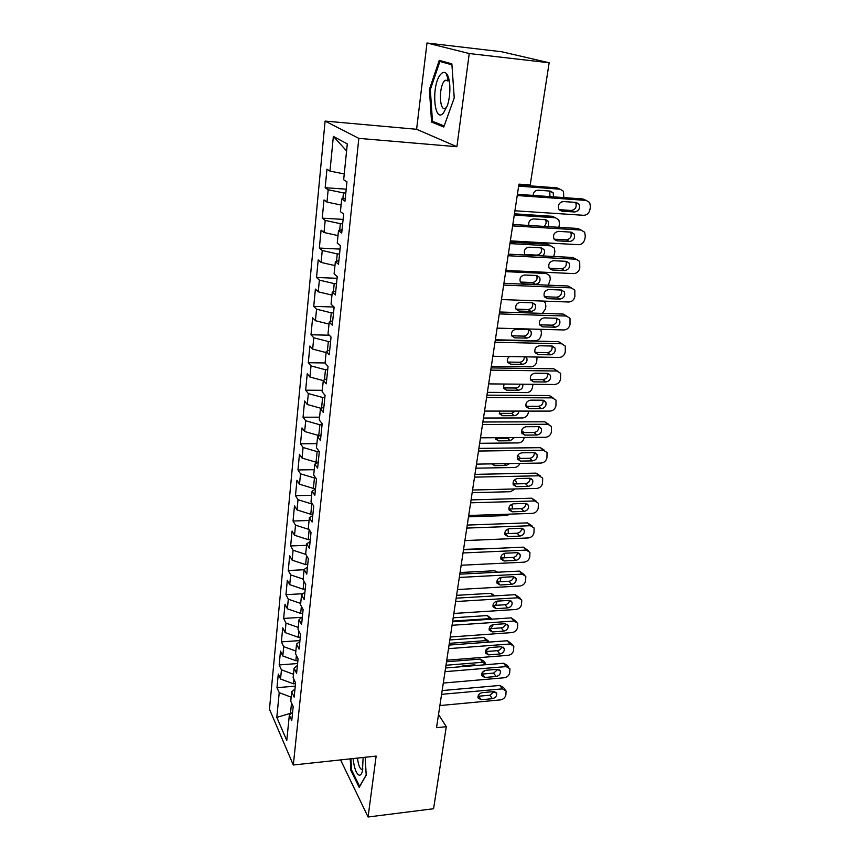 <?xml version="1.0" encoding="UTF-8"?>
<svg xmlns="http://www.w3.org/2000/svg" width="860" height="860" viewBox="0 0 860 860"><rect width="100%" height="100%" fill="white"/><g stroke="black" fill="none" stroke-linecap="round" stroke-linejoin="round"><path stroke-width="1.29" d="M447.297 80.99L447.727 79.711M447.974 79.034L448.512 77.647M340.582 759.907L368.08 817L433.58 808.733L446.286 726.7L438.525 714.509M325.101 121.088L269.47 709.231L293.314 764.991L358.835 138.374L325.101 121.088L416.595 129.28L456.907 146.716L469.248 53.535L426.99 43L416.595 129.28M426.99 43L501.767 51.772L549.153 62.758L469.248 53.535M346.591 150.941L333.358 136.385L329.982 171.108L326.95 169.194L325.166 187.716L328.165 189.759L326.972 202.078L323.994 199.95L322.231 218.15L325.188 220.407L324.005 232.512L321.081 230.179L319.35 248.056L322.253 250.518L321.092 262.418L318.211 259.881L316.523 277.458L319.372 280.113L318.232 291.809L315.394 289.078L313.728 306.353L316.544 309.202L315.426 320.705L312.631 317.781L310.998 334.766L313.76 337.797L312.664 349.106L309.912 346L308.299 362.716L311.019 365.919L309.944 377.035L307.235 373.756L305.655 390.193L308.332 393.568L307.267 404.49L304.601 401.05L303.042 417.218L305.687 420.755L304.644 431.505L302.01 427.904L300.484 443.803L303.085 447.501L302.053 458.079L299.463 454.316L297.958 469.958L300.527 473.817L299.506 484.212L296.958 480.31L295.474 495.704L298.001 499.703L297.012 509.937L294.496 505.884L293.034 521.031L295.528 525.17L294.539 535.242L292.067 531.05L290.637 545.96L293.088 550.239L292.12 560.161L289.68 555.818L288.261 570.503L290.68 574.91L289.734 584.671L287.326 580.21L285.939 594.658L288.315 599.205L287.38 608.816L285.015 604.225L283.639 618.447L285.993 623.113L285.068 632.573L282.736 627.864L281.381 641.872L283.703 646.655L282.789 655.976L280.489 651.149L279.167 664.941L281.446 669.843L280.553 679.013L278.285 674.079L276.974 687.667L295.281 686.14M333.358 136.385L347.3 143.921L343.667 179.751L346.956 181.825L344.967 201.208L341.71 198.993L340.42 211.7L343.656 214.011L341.71 233.038L338.507 230.587L337.238 243.068L340.42 245.605L338.507 264.289L335.357 261.623L334.11 273.878L337.238 276.64L335.357 294.98L332.261 292.11L331.046 304.15L334.121 307.106L332.272 325.134L329.229 322.048L328.025 333.884L331.046 337.045L329.24 354.75L326.241 351.471L325.058 363.092L328.036 366.446L326.252 383.839L323.306 380.378L322.156 391.805L325.08 395.342L323.328 412.435L320.425 408.79L319.286 420.013L322.167 423.733L320.447 440.546L317.598 436.719L316.469 447.759L319.307 451.65L317.619 468.162L314.803 464.174L313.707 475.021L316.502 479.084L314.835 495.317L312.072 491.167L310.987 501.842L313.739 506.056L312.094 522.02L309.374 517.709L308.31 528.212L311.019 532.577L309.406 548.282L306.73 543.821L305.676 554.141L308.342 558.667L306.762 574.114L304.117 569.503L303.085 579.662L305.719 584.327L304.161 599.517L301.559 594.765L300.538 604.763L303.129 609.557L301.591 624.51L299.033 619.63L298.033 629.455L300.581 634.39L299.076 649.096L296.55 644.086L295.571 653.761L298.076 658.824L296.592 673.305L294.109 668.166L293.142 677.68L295.614 682.872L294.152 697.116L291.701 691.859L290.755 701.233L293.195 706.533L291.755 720.562L289.336 715.187L286.778 740.428L276.812 717.401L279.221 692.676L276.974 687.667M549.153 62.758L530.212 184.986L518.956 184.148L436.525 727.689L446.286 726.7M295.539 683.635L293.496 683.808L293.948 679.368M280.553 679.013L293.496 683.808M281.446 669.843L293.486 674.261M289.336 715.187L292.604 712.274M297.904 660.544L295.851 660.706L296.388 655.406M282.789 655.976L295.851 660.706M283.703 646.655L295.851 651.02M291.701 691.859L294.991 689.021M300.312 637.099L298.237 637.238L298.861 631.057M285.068 632.573L298.237 637.238M285.993 623.113L298.248 627.413M294.109 668.166L297.41 665.414M302.752 613.277L300.656 613.406L301.376 606.321M287.38 608.816L300.656 613.406M288.315 599.205L300.677 603.441M296.55 644.086L299.861 641.431M305.225 589.089L303.129 589.197L303.945 581.166M289.734 584.671L303.129 589.197M290.68 574.91L303.15 579.081M299.033 619.63L302.354 617.061M307.74 564.515L305.623 564.611L306.547 555.614M292.12 560.161L305.623 564.611M293.088 550.239L305.827 554.399M301.559 594.765L304.902 592.303M310.299 539.542L308.17 539.629L309.192 529.631M294.539 535.242L308.17 539.629M295.528 525.17L309.106 529.491M304.117 569.503L307.471 567.127M312.9 514.173L310.75 514.237L311.804 503.971L312.363 503.949M297.012 509.937L310.75 514.237M298.001 499.703L311.804 503.971M306.73 543.821L310.094 541.553M315.545 488.383L313.384 488.437L314.448 477.999L315.727 477.966M299.506 484.212L313.384 488.437M300.527 473.817L314.448 477.999M309.374 517.709L312.76 515.548M318.232 462.175L316.05 462.207L317.125 451.597L319.254 451.575M302.053 458.079L316.05 462.207M303.085 447.501L317.125 451.597M312.072 491.167L315.469 489.114M319.802 435.547L318.759 435.547L319.866 424.765L322.059 424.754M304.644 431.505L318.759 435.547M305.687 420.755L319.866 424.765M314.803 464.174L318.221 462.239M324.854 397.492L322.64 397.481L321.543 408.242M307.267 404.49L321.264 408.371M308.332 393.568L322.64 397.481M317.598 436.719L321.027 434.902M327.703 369.757L325.467 369.736L324.435 379.873M309.944 377.035L323.285 380.604M311.019 365.919L325.467 369.736M320.425 408.79L323.876 407.092M330.584 341.56L328.337 341.517L327.37 350.998M312.664 349.106L326.133 352.589M313.76 337.797L328.337 341.517M323.306 380.378L326.768 378.808M333.529 312.879L331.261 312.814L330.358 321.629M315.426 320.705L329.025 324.091M316.544 309.202L331.261 312.814M326.241 351.471L329.724 350.031M336.518 283.703L334.228 283.617L333.4 291.733M318.232 291.809L331.96 295.098M319.372 280.113L334.228 283.617M329.229 322.048L332.723 320.748M339.56 254.012L337.249 253.904L336.496 261.3M321.092 262.418L334.959 265.6M322.253 250.518L337.249 253.904M332.261 292.11L335.776 290.949M342.656 223.804L340.334 223.675L339.657 230.308M324.005 232.512L338.002 235.586M325.188 220.407L340.334 223.675M335.357 261.623L338.883 260.612M345.806 193.059L343.462 192.898L342.861 198.767M326.972 202.078L341.098 205.046M328.165 189.759L343.462 192.898M338.507 230.587L342.043 229.738M329.982 171.108L344.258 173.946M341.71 198.993L345.269 198.294M456.907 146.716L358.835 138.374M368.08 817L376.142 756.08L293.314 764.991M291.529 713.23L290.487 713.327L290.755 713.918M291.54 702.953L290.487 713.327L276.812 717.401M279.221 692.676L291.164 697.159M443.781 127.011L454.231 97.911L451.865 63.866L439.256 60.361L429.398 89.44L431.569 122.066L443.781 127.011M350.224 758.875L350.858 770.399L359.19 787.319L366.199 775.172L365.199 757.262M325.166 187.716L346.204 189.168M322.231 218.15L343.108 219.397M319.35 248.056L340.065 249.099M316.523 277.458L337.066 278.307M313.728 306.353L334.024 307.02M310.998 334.766L329.294 335.207M308.299 362.716L325.08 362.963M305.655 390.193L322.306 390.3M303.042 417.218L319.576 417.186M300.484 443.803L316.888 443.642M297.958 469.958L314.244 469.678M295.474 495.704L311.653 495.285M293.034 521.031L309.095 520.494M290.637 545.96L306.579 545.315M288.261 570.503L304.096 569.739M285.939 594.658L302.978 593.712M283.639 618.447L302.053 617.297M281.381 641.872L299.946 640.582M279.167 664.941L297.603 663.533M446.985 74.325L446.716 75.078M435.332 122.41L431.569 122.066M430.365 89.537L429.398 89.44M351.708 770.302L350.858 770.399M517.236 195.521L586.197 200.412L589.713 202.562L590.422 206.744L589.917 209.711C588.971 213.291 586.885 215.15 583.639 215.301L514.925 210.775M585.488 200.111L582.8 198.961L517.419 194.296M576.211 202.433L579.07 204.207C580.339 208.507 578.855 211.108 574.598 211.99L561.838 211.141L558.882 209.281C557.656 204.97 559.172 202.39 563.418 201.541L576.211 202.433M575.48 202.379L575.716 202.734C576.985 207.013 575.501 209.593 571.266 210.485L559.129 209.668M518.655 186.125L560.043 189.189L556.914 187.846L559.516 188.963M518.827 185.018L556.914 187.846M549.916 196.618L549.809 191.06M553.539 196.875L553.184 192.823L550.389 191.103L538.016 190.2C535.06 190.415 533.415 192.156 533.082 195.413M559.656 203.25L561.967 201.713M563.816 197.606L563.461 191.275L560.043 189.189M512.625 225.89L581.102 230.061L584.66 232.254L585.316 236.231L584.811 239.155C583.886 242.671 581.812 244.519 578.587 244.691L510.356 240.875M580.769 229.9L577.769 228.459L512.839 224.481M571.191 232.135L574.093 233.931C575.275 238.123 573.781 240.66 569.61 241.531L556.936 240.811L553.947 238.919C552.808 234.726 554.324 232.211 558.495 231.372L571.191 232.135M570.653 232.103L570.793 232.318C571.975 236.489 570.481 239.016 566.332 239.875L554.098 239.177M508.099 255.732L576.103 259.204L579.704 261.429L579.801 268.105C578.887 271.567 576.834 273.394 573.631 273.587L505.873 270.459M572.824 257.473L576.103 259.204L572.824 257.473L508.346 254.151M566.256 261.332L569.191 263.16C570.288 267.234 568.793 269.707 564.697 270.567L552.109 269.975L549.099 268.073C548.046 263.988 549.562 261.526 553.646 260.698L566.256 261.332M565.891 261.311L565.945 261.408C567.041 265.471 565.547 267.933 561.483 268.782L549.174 268.202M514.269 215.107L555.366 217.752L552.292 216.279L555.205 217.666M514.463 213.828L552.292 216.279M544.036 226.395C546.143 224.514 546.648 222.375 545.562 219.977L545.38 219.687M548.271 226.653L548.605 221.461L545.788 219.719L533.49 218.934C529.878 219.472 528.33 221.654 528.825 225.46M558.86 227.309L559.495 223.718L558.828 219.88L555.366 217.752M509.948 243.606L550.765 245.852L547.734 244.251L550.851 245.852M510.163 242.165L547.734 244.251M524.826 254.506L536.855 255.119C540.789 254.313 542.208 251.948 541.112 248.024L541.005 247.852M542.531 255.915C544.606 254.076 545.133 251.98 544.111 249.636L541.262 247.863L529.04 247.196C525.094 247.981 523.654 250.346 524.697 254.291L525.223 255.022M553.722 256.495L554.883 251.679L554.27 248.013L550.765 245.852M443.416 113.101L447.286 105.791C451.188 94.815 450.575 77.045 446.179 73.358C444.48 71.821 442.685 72.111 440.771 74.239C431.118 84.323 433.773 124.152 443.416 113.101M449.457 81.872L448.329 80.152L444.609 80.711C438.159 87.258 439.567 113.95 446.05 107.661L447.017 106.565M448.006 79.142L448.544 77.755M444.158 125.969L432.451 121.249L430.333 89.623L439.901 61.458L451.941 64.822M445.415 62.071L439.901 61.458M353.105 758.563C354.137 767.883 356.104 773.409 359.007 775.107C360.426 775.494 361.555 774.215 362.415 771.269L363.135 757.488M357.502 758.09C358.222 764.508 359.577 768.292 361.587 769.431L362.92 768.947M366.188 774.978L359.63 786.352L351.546 769.969L350.934 758.799M503.659 285.068L571.18 287.863L574.813 290.11L574.867 296.56C573.964 299.968 571.932 301.785 568.75 302.01L501.455 299.549M571.352 287.874L567.955 286.004L503.917 283.316M561.408 290.035L564.375 291.884C565.385 295.862 563.891 298.269 559.882 299.119L547.379 298.656L544.337 296.732C543.359 292.744 544.875 290.347 548.884 289.53L561.408 290.035M564.375 291.884L561.225 290.035C562.182 293.98 560.688 296.377 556.71 297.205L544.337 296.732M499.284 313.9L566.342 316.039L570.008 318.308L570.019 324.553C569.126 327.907 567.105 329.713 563.956 329.96L497.123 328.133M566.675 316.061L563.16 314.061L499.574 311.987M556.646 318.264L559.624 320.124C560.57 324.005 559.075 326.359 555.13 327.208L542.714 326.854L539.661 324.919C538.758 321.038 540.274 318.694 544.197 317.877L556.646 318.264M556.549 318.264C557.366 322.081 555.85 324.381 552.012 325.166L539.65 324.811L542.714 326.854M505.691 271.642L546.24 273.491L544.036 272.222M520.375 282.037L532.458 282.553C536.317 281.757 537.747 279.446 536.726 275.608L536.694 275.555M545.089 272.276L546.509 273.512M536.801 275.555L524.664 275.006C520.794 275.781 519.343 278.092 520.322 281.94L523.278 283.811L535.393 284.327C539.263 283.52 540.693 281.198 539.682 277.35L536.801 275.555M548.325 285.176L550.336 279.188L549.787 275.684L546.24 273.491M516.011 309.138L528.137 309.546C531.91 308.783 533.34 306.536 532.437 302.806M532.415 302.806L520.354 302.376C516.559 303.139 515.108 305.397 516.011 309.148L518.999 311.04L531.029 311.438C534.834 310.643 536.264 308.375 535.318 304.623L532.415 302.806M542.402 313.384L545.423 308.944L545.874 306.267L545.358 302.913L543.423 301.086M494.984 342.248L561.58 343.763L565.278 346.042L565.257 352.095C564.375 355.395 562.365 357.179 559.236 357.448L492.855 356.244M562.064 343.796L558.452 341.656L495.296 340.184M551.959 346.032L554.958 347.902C555.829 351.686 554.334 353.987 550.475 354.825L538.134 354.589L535.06 352.643C534.221 348.859 535.737 346.569 539.596 345.763L551.959 346.032C552.625 349.719 551.099 351.933 547.401 352.664L535.113 352.417L538.134 354.589M540.779 329.326L541.467 332.917L541.037 335.55C540.209 338.743 538.274 340.463 535.242 340.71L495.36 339.775M511.721 335.808L523.89 336.12C527.524 335.4 528.975 333.239 528.223 329.627M528.094 329.627L516.118 329.305C512.388 330.057 510.937 332.272 511.786 335.927L514.774 337.829L526.729 338.12C530.469 337.335 531.899 335.11 531.018 331.444L528.094 329.627M490.748 370.123L556.904 371.025L560.612 373.315L560.559 379.174C559.699 382.431 557.699 384.205 554.592 384.495L488.663 383.893M557.516 371.079L553.818 368.8L491.092 367.908M547.347 373.348L550.357 375.218C551.174 378.905 549.68 381.163 545.885 381.99L533.63 381.862L530.545 379.916C529.76 376.228 531.276 373.982 535.06 373.186L547.347 373.348M547.465 373.348C547.96 376.906 546.423 379.023 542.854 379.712L530.652 379.582L533.63 381.862M537.07 357.05L536.704 361.738C535.898 364.887 533.985 366.586 530.964 366.854L491.339 366.263M507.518 362.06L519.698 362.275C522.783 361.813 524.321 359.996 524.299 356.814M509.507 356.545C507.454 358.158 506.83 360.071 507.615 362.296L510.625 364.199L522.504 364.382C526.18 363.608 527.61 361.426 526.782 357.857L526.019 356.846M486.599 397.546L552.292 397.858L556.033 400.147L555.947 405.823C555.087 409.027 553.12 410.79 550.024 411.101L484.546 411.08M552.991 397.804L549.26 395.514L486.954 395.17M542.8 400.212L545.831 402.082C546.594 405.683 545.1 407.898 541.37 408.715L529.201 408.704L526.094 406.748C525.374 403.157 526.879 400.954 530.609 400.158L542.8 400.212M543.015 400.212C543.369 403.641 541.822 405.683 538.392 406.329L526.266 406.307L529.201 408.704M532.942 384.302L532.447 387.527C531.652 390.623 529.749 392.31 526.75 392.601L487.383 392.343M503.379 387.903L515.581 388.021C517.892 387.828 519.397 386.548 520.096 384.183M504.014 384.033L503.519 388.247L506.54 390.15L518.343 390.236C521.74 389.591 523.213 387.581 522.762 384.205M482.503 424.507L547.766 424.249L551.507 426.538L551.4 432.053C550.561 435.203 548.605 436.944 545.53 437.288L480.482 437.826M548.863 424.378L544.778 421.798L482.89 422.002M538.338 426.646L541.381 428.517C542.079 432.032 540.596 434.203 536.93 435.01L524.837 435.106L521.73 433.16C521.053 429.645 522.558 427.495 526.223 426.7L538.338 426.646M538.629 426.657C538.854 429.946 537.306 431.903 533.995 432.515L521.956 432.601L524.837 435.106M528.556 411.091L528.266 412.908C527.47 415.96 525.578 417.637 522.601 417.949L483.492 418.024M499.327 413.348L511.528 413.38L515.387 411.091M499.359 411.08L499.488 413.8L502.519 415.702L514.237 415.692C516.903 415.358 518.44 413.821 518.838 411.091M527.363 406.307L525.772 405.469M478.483 451.038L543.305 450.221L547.067 452.51L546.938 457.853C546.1 460.96 544.154 462.691 541.101 463.056L476.494 464.131M544.616 450.393L540.37 447.673L478.88 448.382M533.942 452.661L536.995 454.531C537.65 457.961 536.167 460.079 532.555 460.895L520.547 461.089L517.43 459.143C516.806 455.714 518.3 453.607 521.913 452.812L533.942 452.661M534.307 452.672C534.404 455.832 532.856 457.713 529.663 458.294L517.709 458.477L520.547 461.089M524.202 437.46L524.138 437.901C523.353 440.911 521.472 442.577 518.515 442.911L479.654 443.298M495.242 437.697L495.521 438.965L498.563 440.868L495.93 438.45L507.529 438.342L509.894 437.579M498.563 440.868L510.206 440.761L514.506 437.546M524.149 432.58L521.547 430.581M474.526 477.128L538.919 475.784L542.681 478.074L542.531 483.255C541.714 486.319 539.779 488.039 536.747 488.415L472.57 490.028M540.435 476.01L536.027 473.129L474.946 474.354M529.62 478.257L532.673 480.127C533.286 483.471 531.813 485.556 528.255 486.362L516.322 486.652L513.205 484.717C512.625 481.374 514.108 479.3 517.666 478.515L529.62 478.257M530.039 478.267C530.029 481.31 528.481 483.105 525.406 483.664L513.527 483.943L516.322 486.652M519.848 463.411C518.806 465.894 517.021 467.26 514.495 467.485L475.881 468.184M491.683 463.884L494.661 465.647L506.239 465.443L509.765 463.572M520.461 458.434L517.774 455.413M470.624 502.81L534.597 500.95L538.371 503.218L538.199 508.26C537.392 511.281 535.479 512.979 532.469 513.377L468.7 515.495M536.296 501.219L531.749 498.198L471.065 499.907M525.363 503.455L528.427 505.315C528.986 508.582 527.524 510.625 524.019 511.431L512.162 511.818L509.045 509.905C508.507 506.626 509.991 504.594 513.485 503.81L525.363 503.455M525.836 503.465C525.718 506.389 524.17 508.11 521.214 508.636L509.41 509.012L512.162 511.818M515.194 488.953L510.539 491.705L472.161 492.694M489.039 489.609L504.239 489.233M516.516 483.868L516.193 481.879L514.377 480.02M466.797 528.083L530.351 525.718L534.125 527.976L533.942 532.877C533.135 535.844 531.233 537.543 528.244 537.952L464.905 540.574M532.211 526.051L527.535 522.869L467.26 525.062M521.171 528.255L524.235 530.104C524.761 533.308 523.299 535.307 519.848 536.113L508.066 536.597L504.949 534.683C504.454 531.491 505.927 529.491 509.378 528.707L521.171 528.255M521.687 528.276C521.472 531.072 519.934 532.727 517.086 533.221L505.358 533.684L508.066 536.597M510.109 514.119L506.637 515.548L468.506 516.838M512.409 508.916L512.259 505.895L511.227 504.519M463.024 552.958L526.159 550.099L529.943 552.356L529.738 557.119C528.943 560.043 527.062 561.72 524.095 562.161L461.164 565.246M528.18 550.486L523.385 547.164L463.497 549.809M517.053 552.679L520.106 554.517C520.601 557.645 519.15 559.613 515.742 560.419L504.046 560.978L500.918 559.086C500.456 555.958 501.928 554.001 505.325 553.216L517.053 552.679M517.591 552.69C517.29 555.377 515.763 556.957 513.022 557.43L501.369 557.979L504.046 560.978M503.39 538.983L464.894 540.607M508.335 533.565L508.077 528.964M459.315 577.447L522.041 574.114L525.815 576.351L525.611 580.984C524.826 583.865 522.955 585.542 519.999 585.982L457.477 589.541M524.192 574.555L519.311 571.094L459.799 574.179M512.99 576.727L516.054 578.543C516.505 581.607 515.054 583.542 511.7 584.349L500.079 584.993L496.951 583.123C496.532 580.059 497.983 578.135 501.337 577.35L512.99 576.727M513.56 576.737C513.173 579.307 511.657 580.812 509.023 581.274L497.435 581.908L500.079 584.993M463.562 549.379L500.23 548.185M504.304 557.839L504.712 553.292M455.649 601.548L517.978 597.764L521.751 599.979L521.536 604.494C520.762 607.332 518.902 608.987 515.968 609.461L453.844 613.459M520.257 598.248L515.29 594.658L456.165 598.184M508.991 600.409L512.044 602.204C512.474 605.203 511.033 607.106 507.722 607.913L496.166 608.643L493.049 606.794C492.651 603.795 494.113 601.903 497.413 601.118L508.991 600.409M509.571 600.42C509.12 602.871 507.615 604.311 505.078 604.752L493.575 605.472L496.166 608.643M460.057 572.524L494.618 570.75L497.908 572.201M500.112 581.758L501.068 577.372M452.059 625.284L513.979 621.06L517.752 623.253L517.526 627.649C516.763 630.445 514.914 632.089 512.001 632.573L450.274 637.013M516.376 621.587L511.324 617.867L452.586 621.801M505.046 623.726L508.11 625.51C508.496 628.445 507.067 630.316 503.799 631.122L492.318 631.939L489.211 630.101C488.835 627.166 490.286 625.306 493.543 624.521L505.046 623.726M505.637 623.736C505.121 626.08 503.637 627.456 501.197 627.875L489.759 628.682L492.318 631.939M456.596 595.335L490.952 593.314L494.952 595.862M495.672 605.343L497.177 601.14M448.512 648.655L510.044 644L513.818 646.172L513.571 650.45C512.818 653.213 510.99 654.847 508.088 655.341L446.759 660.211M512.538 644.581L507.421 640.732L449.049 645.075M501.165 646.698L504.218 648.462C504.583 651.332 503.164 653.17 499.94 653.976L488.534 654.879L485.427 653.062C485.083 650.192 486.523 648.365 489.738 647.569L501.165 646.698M501.767 646.698C501.187 648.934 499.724 650.257 497.37 650.654L486.007 651.536L488.534 654.879M452.693 621.081L489.77 618.609L487.33 615.556L492.167 619.146M453.188 617.803L487.33 615.556M490.802 628.606L493.317 624.543M492.146 619.146L489.77 618.609M445.018 671.671L506.164 666.607L509.926 668.747L509.679 672.918C508.937 675.648 507.12 677.271 504.239 677.777L443.298 683.055M508.744 667.22L507.335 665.393L503.584 663.254L445.577 667.994M497.349 669.327L500.391 671.069C500.735 673.885 499.316 675.691 496.134 676.497L484.803 677.476L481.697 675.68C481.385 672.875 482.815 671.069 485.986 670.273L497.349 669.327M497.94 669.327L493.608 673.101L482.31 674.057L484.803 677.476M449.318 643.334L486.169 640.603L483.771 637.486L488.684 641.227M449.834 639.958L483.771 637.486M485.352 651.321L489.426 647.612M489.512 642.065L486.169 640.603M441.578 694.342L502.337 688.871L506.099 690.988L505.852 695.063C505.11 697.75 503.304 699.352 500.445 699.889L439.879 705.555M505.013 689.526L503.551 687.559L499.8 685.442L442.147 690.569M493.586 691.623L496.628 693.343C496.94 696.095 495.532 697.879 492.393 698.686L481.127 699.739L478.02 697.965C477.73 695.213 479.16 693.439 482.288 692.644L493.586 691.623M494.156 691.612L489.888 695.224L477.988 696.256M445.996 665.253L482.621 662.286L480.245 659.093L483.911 661.189L485.223 662.952M446.523 661.781L480.245 659.093M474.634 665.618L474.849 664.898M476.311 665.479L474.129 664.887L463.164 665.78L460.713 666.758M482.137 672.746L485.223 670.413M486.373 664.662L482.621 662.286M582.8 198.961L586.197 200.412M574.598 211.99L571.266 210.485M561.838 211.141L559.451 210.044M577.769 228.459L581.102 230.061M569.61 241.531L566.332 239.875M556.936 240.811L554.313 239.467M564.697 270.567L561.483 268.782M552.109 269.975L549.282 268.385M536.855 255.119L537.833 255.667M524.88 254.592L525.675 255.044M567.955 286.004L571.18 287.863M559.882 299.119L556.71 297.205M547.379 298.656L544.38 296.808M563.16 314.061L566.342 316.039M555.13 327.208L552.012 325.166M532.458 282.553L535.393 284.327M520.397 282.037L523.278 283.811M528.137 309.546L531.029 311.438M516.161 309.148L518.999 311.04M558.452 341.656L561.58 343.763M550.475 354.825L547.401 352.664M523.89 336.12L526.729 338.12M511.979 335.819L514.774 337.829M553.818 368.8L556.904 371.025M545.885 381.99L542.854 379.712M519.698 362.275L522.504 364.382M507.873 362.082L510.625 364.199M549.26 395.514L552.292 397.858M541.37 408.715L538.392 406.329M515.581 388.021L518.343 390.236M503.831 387.935L506.54 390.15M544.778 421.798L547.766 424.249M536.93 435.01L533.995 432.515M511.528 413.38L514.237 415.692M499.853 413.38L502.519 415.702M540.37 447.673L543.305 450.221M532.555 460.895L529.663 458.294M507.529 438.342L510.206 440.761M536.027 473.129L538.919 475.784M528.255 486.362L525.406 483.664M504.368 463.669L506.239 465.443M492.823 463.862L494.661 465.647M531.749 498.198L534.597 500.95M524.019 511.431L521.214 508.636M527.535 522.869L530.351 525.718M519.848 536.113L517.086 533.221M523.385 547.164L526.159 550.099M515.742 560.419L513.022 557.43M519.311 571.094L522.041 574.114M511.7 584.349L509.023 581.274M515.29 594.658L517.978 597.764M507.722 607.913L505.078 604.752M495.973 572.308L494.618 570.75M511.324 617.867L513.979 621.06M503.799 631.122L501.197 627.875M493.156 595.969L490.952 593.314M507.421 640.732L510.044 644M499.94 653.976L497.37 650.654M503.584 663.254L506.164 666.607M496.134 676.497L493.608 673.101M499.8 685.442L502.337 688.871M492.393 698.686L489.888 695.224M481.127 699.739L478.665 696.245M579.07 204.207L575.716 202.734M550.088 191.457L553.184 192.823M574.093 233.931L570.793 232.318M569.191 263.16L565.945 261.408M545.562 219.977L548.605 221.461M541.112 248.024L544.111 249.636M448.329 80.152L446.179 73.358M448.716 80.593L445.104 80.216M559.624 320.124L556.71 318.275M536.726 275.608L539.682 277.35M532.48 302.806L535.318 304.623M554.958 347.902L552.26 346.053M528.395 329.649L531.018 331.444M550.357 375.218L547.874 373.39M525.406 356.835L526.782 357.857M545.831 402.082L543.541 400.287M541.381 428.517L539.263 426.753M536.995 454.531L535.049 452.812M532.673 480.127L530.889 478.45M528.427 505.315L526.771 503.691M524.235 530.104L522.719 528.545M520.106 554.517L518.72 553.012M516.054 578.543L514.764 577.092M512.044 602.204L510.862 600.817M508.11 625.51L507.013 624.177M504.218 648.462L503.218 647.182M500.391 671.069L499.466 669.843M496.628 693.343L495.768 692.171"/></g></svg>
